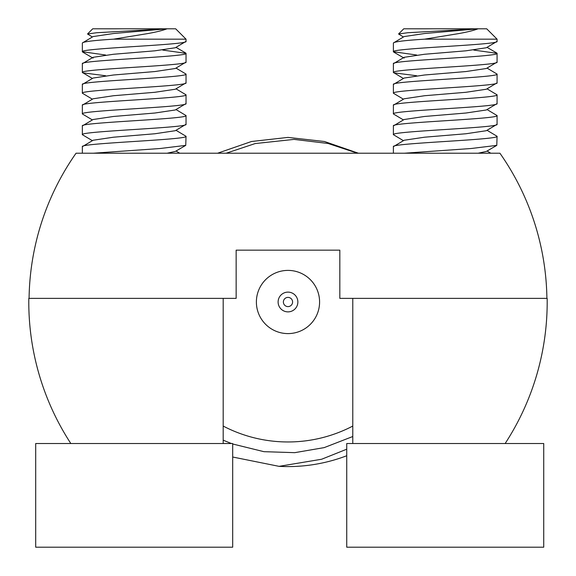 <?xml version="1.0" encoding="UTF-8"?>
<svg xmlns="http://www.w3.org/2000/svg" width="576" height="576" viewBox="0 0 576 576"><rect width="100%" height="100%" fill="white"/><g stroke="black" fill="none" stroke-linecap="round" stroke-linejoin="round"><path stroke-width="0.86" d="M352.786 443.52L346.738 443.52L346.738 547.2L543.73 547.2L543.73 443.52L505.145 443.52A259.2 259.2 0 0 0 547.164 298.368L352.786 298.368L352.786 443.52L505.145 443.52M497.074 39.168L497.074 41.371C500.242 44.82 390.218 48.29 393.394 51.739L393.394 42.977L404.122 36.576L424.498 33.53L478.13 28.8C472.63 30.823 465.026 32.609 455.306 34.15L424.562 39.168L497.074 39.168L486.706 28.8L403.762 28.8L398.57 33.991L403.416 36.986M497.074 41.371L486.338 47.765L465.97 50.81L424.498 54.266L404.122 57.312L404.122 58.133M403.416 78.458L393.394 72.475C390.218 69.026 500.242 65.556 497.074 62.107L486.338 68.501L465.97 71.546L424.498 75.002L404.122 78.048L393.394 84.449C390.218 80.993 500.242 77.53 497.074 74.081L487.044 68.09M403.416 99.194L393.394 93.211C390.218 89.762 500.242 86.292 497.074 82.843L486.338 89.237L465.97 92.282L424.498 95.738L404.122 98.784L393.394 105.185C390.218 101.729 500.242 98.266 497.074 94.817L487.044 88.826M403.416 119.93L393.394 113.947C390.218 110.498 500.242 107.028 497.074 103.579L486.338 109.973L465.97 113.018L424.498 116.474L404.122 119.52L393.394 125.921C390.218 122.465 500.242 119.002 497.074 115.553L487.044 109.562M403.416 140.666L393.394 134.683C390.218 131.234 500.242 127.764 497.074 124.315L486.338 130.709L465.97 133.754L424.498 137.21L404.122 140.256L393.394 146.657C390.218 143.201 500.242 139.738 497.074 136.289L487.044 130.298M497.074 136.289L496.786 145.375L486.338 151.445L478.13 153.216M478.13 28.8L407.642 32.738L398.57 33.991M393.394 51.739L416.693 55.015M393.674 72.799L416.693 75.751M496.786 145.375L471.154 148.507L404.316 153.216M393.394 72.475L393.394 63.713L404.122 57.312M393.394 63.713C390.218 60.257 500.242 56.794 497.074 53.345L473.767 50.069M393.394 42.977C394.524 41.666 404.914 40.399 424.562 39.168M497.074 62.107L497.074 53.345M497.074 82.843L497.074 74.081M497.074 103.579L497.074 94.817M393.394 93.211L393.394 84.449M497.074 124.315L497.074 115.553M393.394 113.947L393.394 105.185M393.394 134.683L393.394 125.921M393.394 153.216L393.394 146.657M223.186 298.368L28.814 298.368A259.2 259.2 0 0 0 70.834 443.52L35.698 443.52L35.698 547.2L232.69 547.2L232.69 443.52L223.186 443.52L223.186 298.368L236.146 298.368L236.146 250.157L339.826 250.157L339.826 298.368L352.786 298.368M186.034 39.168L186.034 41.371C189.202 44.82 79.178 48.29 82.354 51.739L82.354 42.977L93.082 36.576L113.458 33.53L167.09 28.8C161.59 30.823 153.986 32.609 144.266 34.15L113.522 39.168L186.034 39.168L175.666 28.8L92.722 28.8L87.53 33.991L92.376 36.986M186.034 41.371L175.298 47.765L154.93 50.81L113.458 54.266L93.082 57.312L93.082 58.133M92.376 78.458L82.354 72.475C79.178 69.026 189.202 65.556 186.034 62.107L175.298 68.501L154.93 71.546L113.458 75.002L93.082 78.048L82.354 84.449C79.178 80.993 189.202 77.53 186.034 74.081L176.004 68.09M92.376 99.194L82.354 93.211C79.178 89.762 189.202 86.292 186.034 82.843L175.298 89.237L154.93 92.282L113.458 95.738L93.082 98.784L82.354 105.185C79.178 101.729 189.202 98.266 186.034 94.817L176.004 88.826M92.376 119.93L82.354 113.947C79.178 110.498 189.202 107.028 186.034 103.579L175.298 109.973L154.93 113.018L113.458 116.474L93.082 119.52L82.354 125.921C79.178 122.465 189.202 119.002 186.034 115.553L176.004 109.562M92.376 140.666L82.354 134.683C79.178 131.234 189.202 127.764 186.034 124.315L175.298 130.709L154.93 133.754L113.458 137.21L93.082 140.256L82.354 146.657C79.178 143.201 189.202 139.738 186.034 136.289L176.004 130.298M186.034 136.289L185.746 145.375L175.298 151.445L167.09 153.216M167.09 28.8L96.602 32.738L87.53 33.991M82.354 51.739L105.653 55.015M82.634 72.799L105.653 75.751M185.746 145.375L160.114 148.507L93.276 153.216M82.354 72.475L82.354 63.713L93.082 57.312M82.354 63.713C79.178 60.257 189.202 56.794 186.034 53.345L162.727 50.069M82.354 42.977C83.484 41.666 93.874 40.399 113.522 39.168M186.034 62.107L186.034 53.345M186.034 82.843L186.034 74.081M186.034 103.579L186.034 94.817M82.354 93.211L82.354 84.449M186.034 124.315L186.034 115.553M82.354 113.947L82.354 105.185M82.354 134.683L82.354 125.921M82.354 153.216L82.354 146.657M292.594 301.997A4.608 4.608 0 0 1 287.986 306.605A4.608 4.608 0 0 1 283.378 301.997A4.608 4.608 0 0 1 287.986 297.389A4.608 4.608 0 0 1 292.594 301.997M297.864 301.997A9.878 9.878 0 0 0 287.986 292.118A9.878 9.878 0 0 0 278.114 301.997A9.878 9.878 0 0 0 287.986 311.875A9.878 9.878 0 0 0 297.864 301.997M319.586 301.997A31.601 31.601 0 0 0 287.986 270.396A31.601 31.601 0 0 0 256.385 301.997A31.601 31.601 0 0 0 287.986 333.598A31.601 31.601 0 0 0 319.586 301.997M223.186 426.06A139.968 139.968 0 0 0 352.786 426.06M223.186 440.179L231.394 443.52M232.69 443.995L263.93 451.678L294.725 452.664L324.18 447.617L352.786 436.514M346.738 449.201L321.631 459.245L279.043 466.344A164.592 164.592 0 0 0 346.738 455.746M279.043 466.344L232.69 457.02L279.043 466.344M217.598 153.216L251.474 141.509L287.986 137.405L324.497 141.509L358.38 153.216L324.497 141.509L287.986 137.405L251.474 141.509L217.598 153.216L251.474 141.509L287.986 137.405L324.497 141.509L358.38 153.216L324.497 141.509L287.986 137.405L251.474 141.509L217.598 153.216L251.474 141.509L287.986 137.405L324.497 141.509L358.38 153.216M357.451 153.216L328.046 143.467L294.062 139.392L255.182 143.561L226.217 153.216M546.905 298.368A258.941 258.941 0 0 0 499.918 153.216L76.054 153.216A258.941 258.941 0 0 0 29.074 298.368M70.834 443.52L223.186 443.52M403.416 57.722L393.674 52.063M487.044 47.354L496.786 53.021M487.044 151.034L490.788 153.216M92.376 57.722L82.634 52.063M176.004 47.354L185.746 53.021M176.004 151.034L179.748 153.216"/></g></svg>
